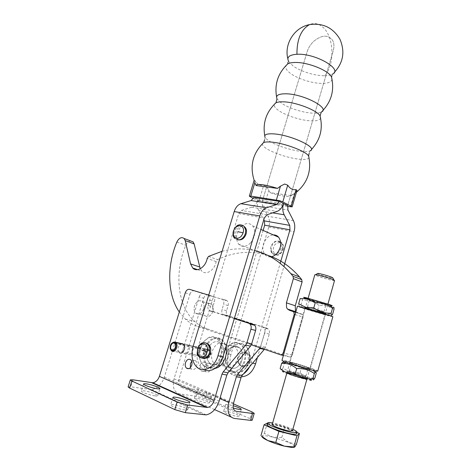<?xml version="1.0" encoding="UTF-8"?>
<svg xmlns="http://www.w3.org/2000/svg" width="471" height="471" viewBox="0 0 471 471"><rect width="100%" height="100%" fill="white"/><g stroke="black" fill="none" stroke-linecap="round" stroke-linejoin="round"><path stroke-width="0.35" stroke-dasharray="2.35 1.77" d="M233.269 408.08C228.47 406.561 225.921 405.396 225.615 404.595L227.746 404.465L233.092 405.69M225.75 411.254L223.601 411.43C222.971 412.355 232.727 415.899 237.243 416.37L239.297 416.181C239.857 415.228 230.284 411.754 225.75 411.254M209.236 396.411C204.797 395.823 195.777 392.631 196.348 391.866L198.621 391.795C203.078 392.414 211.926 395.54 211.42 396.329L209.236 396.411M196.666 398.295L194.376 398.413C193.787 399.243 202.807 402.475 207.264 403.017L209.465 402.882C209.989 402.028 201.141 398.866 196.666 398.295M210.861 368.858C211.426 366.591 211.079 364.831 209.819 363.583C207.664 362.358 205.945 363.294 204.655 366.397C204.078 368.675 204.438 370.442 205.721 371.701C207.864 372.897 209.577 371.949 210.861 368.858M199.969 365.496C201.264 362.376 202.989 361.428 205.144 362.658C206.41 363.918 206.751 365.684 206.18 367.963C204.885 371.083 203.166 372.037 201.023 370.836C199.739 369.57 199.386 367.792 199.969 365.496M241.959 360.121C243.254 354.893 242.435 350.748 239.509 347.686C233.969 344.319 229.548 346.538 226.251 354.345C224.908 359.661 225.768 363.865 228.824 366.956C234.305 370.171 238.679 367.892 241.959 360.121M221.629 353.338C224.955 345.478 229.389 343.235 234.935 346.627C237.861 349.7 238.667 353.868 237.355 359.143C234.052 366.968 229.66 369.264 224.178 366.032C221.123 362.923 220.275 358.69 221.629 353.338M185.015 410C179.869 409.458 169.937 405.849 170.643 404.795C170.79 404.43 171.727 404.359 173.446 404.565C178.609 405.154 188.318 408.675 187.699 409.758C187.57 410.111 186.669 410.194 185.015 410M154.9 395.852C149.855 395.234 140.694 391.96 141.347 391.03C141.506 390.677 142.489 390.63 144.303 390.877C149.36 391.531 158.327 394.727 157.75 395.687C157.608 396.029 156.655 396.087 154.9 395.852M191.709 361.31C193.045 360.009 194.346 359.826 195.6 360.768C196.86 362.046 197.196 363.836 196.607 366.15C195.294 369.311 193.563 370.283 191.42 369.07L190.419 367.568M225.58 344.448C228.5 347.557 229.289 351.784 227.946 357.13C224.59 365.078 220.169 367.415 214.682 364.148C211.632 361.004 210.802 356.718 212.191 351.289C215.565 343.306 220.034 341.028 225.58 344.448L220.799 343.335C223.684 346.421 224.479 350.63 223.177 355.964C219.816 364.071 215.365 366.479 209.825 363.188C206.81 360.062 205.974 355.793 207.322 350.377L209.277 346.144L207.364 350.241C205.957 355.705 206.781 360.021 209.825 363.188C215.312 366.467 219.751 364.107 223.136 356.105C224.496 350.718 223.713 346.462 220.799 343.335C216.901 340.398 213.098 341.281 209.383 345.985C213.098 341.281 216.901 340.398 220.799 343.335L239.509 347.686C233.916 344.307 229.483 346.574 226.21 354.475C224.926 359.744 225.797 363.9 228.824 366.956C234.281 370.165 238.656 367.91 241.941 360.174L242 359.991C243.236 354.804 242.406 350.707 239.509 347.686L234.935 346.627M174.688 343.506L209.524 351.066C212.085 353.038 208.906 359.185 206.486 356.941L206.481 356.936C204.208 355.228 206.469 349.623 208.977 350.742L209.171 350.088C206.163 348.752 203.454 355.47 206.174 357.524L207.894 358.013C210.143 357.183 211.126 355.275 210.849 352.302L210.643 352.002C210.955 355.311 209.86 357.43 207.364 358.354L205.45 357.807C202.43 355.523 205.438 348.057 208.783 349.541L209.171 350.088M172.639 342.617C170.773 344.266 170.072 346.409 170.531 349.058L170.92 350.035M182.736 343.842L188.318 345.349C191.715 348.034 187.352 356.5 184.143 353.45L184.126 353.433C181.117 351.095 184.238 343.394 187.582 344.902L201.706 347.992C198.362 346.503 195.318 354.045 198.338 356.347L198.35 356.364C201.57 359.367 205.851 351.083 202.448 348.434L209.495 349.959M208.783 349.541L197.802 347.421C201.205 350.083 196.896 358.425 193.681 355.405L193.663 355.393C190.649 353.073 193.722 345.484 197.066 346.98L183.449 344.266M182.118 343.706C178.856 343.241 176.531 350.318 179.257 352.432L171.574 350.871M203.678 308.835C201.582 313.692 198.927 315.152 195.724 313.209C194.099 311.449 193.699 309.029 194.517 305.944C196.619 301.081 199.28 299.638 202.506 301.628C204.096 303.377 204.485 305.779 203.678 308.835C201.582 313.692 198.933 315.152 195.724 313.209C194.099 311.449 193.699 309.029 194.517 305.95C196.619 301.081 199.28 299.638 202.506 301.628C204.09 303.377 204.479 305.773 203.678 308.829M212.921 311.413C210.855 316.206 208.223 317.637 205.015 315.711C203.384 313.969 202.972 311.572 203.772 308.534C205.845 303.736 208.494 302.323 211.72 304.295C213.31 306.026 213.71 308.399 212.921 311.413C213.71 308.399 213.31 306.026 211.72 304.295C208.488 302.323 205.839 303.736 203.772 308.534C202.972 311.578 203.384 313.969 205.015 315.711C208.223 317.637 210.861 316.206 212.921 311.413M209.813 350.465L209.507 351.054M174.782 343.318L208.977 350.742M185.268 292.809L189.966 294.192L164.338 377.189C161.718 384.401 157.455 388.534 151.538 389.594L130.714 386.809L128.106 386.921M208.73 295.14L208.994 295.376C210.042 296.553 210.296 298.155 209.76 300.18L208.147 305.473C207.599 307.539 207.87 309.182 208.959 310.395L234.287 318.684M189.966 294.192C190.949 291.637 192.386 290.489 194.27 290.76L213.675 296.783C214.717 297.96 214.976 299.55 214.446 301.564L212.851 306.821C212.309 308.876 212.586 310.501 213.675 311.708L234.334 318.514M233.351 403.859L206.904 392.461L198.12 389.9L181.694 387.356C178.786 386.467 177.826 383.877 178.809 379.579L203.678 298.243L199.174 296.913L174.052 378.796C172.139 387.186 174.023 392.213 179.704 393.891L196.201 396.276L204.997 398.837L249.995 418.684L252.238 420.197M203.678 298.243C204.638 295.735 206.057 294.616 207.941 294.893L227.305 300.898C228.353 302.058 228.623 303.624 228.111 305.591L226.563 310.742C226.045 312.756 226.327 314.357 227.422 315.541L267.063 328.311L268.27 329.052C269.436 330.348 269.753 332.031 269.241 334.11L265.42 347.268L264.408 349.282M199.174 296.913C200.14 294.387 201.564 293.262 203.443 293.533L222.824 299.55C223.872 300.71 224.137 302.288 223.619 304.266L222.059 309.453C221.529 311.478 221.812 313.091 222.907 314.281L262.594 327.074L263.807 327.822C264.967 329.123 265.291 330.819 264.767 332.915L260.151 347.828M212.986 339.191C206.698 343.171 203.843 349.506 204.42 358.213C206.322 366.391 210.643 369.447 217.384 367.38C223.902 363.382 226.816 356.912 226.127 347.969C223.996 339.809 219.616 336.889 212.986 339.191M214.906 368.505C212.233 368.976 209.86 368.316 207.788 366.526C200.316 360.539 203.519 342.547 212.598 338.667C216.236 337.012 219.515 337.472 222.424 340.044C224.114 341.675 225.291 343.871 225.95 346.632M212.863 366.956C222.029 363.3 225.438 345.119 218.226 339.043C215.318 336.459 212.038 336 208.388 337.672L203.837 341.398L200.516 347.421C198.232 355.081 199.227 361.175 203.501 365.702C206.257 368.028 209.377 368.452 212.863 366.956M208.129 338.043L203.719 341.658L200.499 347.498C196.201 358.572 203.684 370.913 212.456 366.42C219.003 362.387 221.935 355.87 221.27 346.862C219.156 338.655 214.776 335.711 208.129 338.043M241.57 366.644C236.13 372.838 230.937 373.421 225.998 368.387C222.129 362.034 222.353 355.246 226.675 348.016C231.891 341.869 237.037 341.181 242.094 345.95C246.186 352.255 246.009 359.149 241.57 366.644M226.739 347.792C221.747 354.475 222.041 365.908 227.464 370.318C232.45 373.886 237.337 372.785 242.123 367.015C247.134 360.38 246.857 349.082 241.711 344.642C236.572 340.804 231.585 341.852 226.739 347.792M230.672 348.687C235.494 342.788 240.475 341.752 245.609 345.573C250.755 349.988 251.055 361.222 246.068 367.816C241.299 373.544 236.424 374.633 231.444 371.083C226.021 366.697 225.697 355.328 230.672 348.687M246.121 367.568C240.71 373.715 235.529 374.286 230.584 369.282C226.704 362.97 226.916 356.223 231.208 349.046C236.401 342.947 241.535 342.27 246.592 347.009C250.69 353.279 250.531 360.132 246.121 367.568M296.989 190.366L294.393 193.469L291.467 195.659L270.236 192.692L266.574 186.54L263.678 185.362C260.333 185.839 257.525 184.397 255.247 181.035L254.175 180.152L254.823 182.813M270.236 192.692C275.582 194.417 280.433 195.6 284.784 196.248L289.377 196.56L291.467 195.659M287.481 206.463L264.996 202.995L258.938 201.146L253.333 198.438M263.118 230.425L226.41 353.721L230.902 354.704L268.788 227.028C269.883 223.024 269.647 219.457 268.093 216.336L262.5 206.01L262.206 201.647L287.687 205.544L333.197 50.844C334.369 46.641 334.145 43.091 332.526 40.2C327.993 34.595 321.823 34.883 314.004 41.071C310.689 44.15 308.387 47.748 307.104 51.857L262.206 201.641L287.687 205.539L333.191 50.839C334.363 46.635 334.145 43.085 332.52 40.2C327.987 34.589 321.817 34.878 313.998 41.071C310.683 44.144 308.387 47.742 307.098 51.851L262.206 201.641L253.698 197.514M250.572 242.924C255.264 236.836 255.977 231.149 252.715 225.874C249.124 222.424 245.097 222.83 240.622 227.099C235.942 233.239 235.294 238.944 238.673 244.208C242.171 247.499 246.139 247.075 250.572 242.924M270.637 256.878C268.405 257.048 266.539 256.33 265.038 254.711C261.623 249.595 262.182 244.108 266.721 238.249C268.735 236.159 270.937 235.041 273.333 234.894M238.114 357.436C237.331 360.698 237.884 363.276 239.78 365.172C243.266 367.203 246.015 365.773 248.034 360.88C248.8 357.654 248.264 355.099 246.421 353.215C242.942 351.13 240.181 352.508 238.138 357.354L238.114 357.436M204.673 358.455L201.859 357.412C199.981 355.428 199.474 352.708 200.34 349.252C202.012 344.831 204.473 343.065 207.729 343.948M270.819 246.621C270.171 249.147 270.513 251.22 271.832 252.833C275.494 255.317 278.526 253.898 280.934 248.564C281.564 246.068 281.24 244.025 279.957 242.418C276.312 239.886 273.274 241.264 270.843 246.545L270.819 246.621M239.127 239.904L236.778 238.597C235.471 236.925 235.164 234.752 235.877 232.085C237.985 227.034 240.858 225.273 244.484 226.798M204.22 369.676L201.941 368.139C197.09 363.106 195.795 356.241 198.055 347.533L238.756 213.587L241.411 210.443L251.591 207.234C254.458 206.192 256.554 203.749 257.884 199.91C256.872 203.914 257.148 207.47 258.726 210.566L263.784 219.78M257.884 199.91L283.407 203.778M257.39 357.554L283.913 266.468M230.902 354.704C228.824 362.994 230.219 369.558 235.1 374.386L241.317 376.818M226.41 353.721C224.302 362.069 225.691 368.675 230.566 373.532C234.517 376.653 238.832 376.765 243.519 373.88M249.565 366.762L251.125 362.794L280.198 263.295M334.016 309.223L326.85 305.791L319.026 305.232C314.057 301.634 308.511 299.915 302.382 300.068C302.188 297.701 301.422 297.242 300.092 298.696M330.477 305.52L307.904 299.056M323.406 314.257L302.906 308.111C299.173 306.815 300.368 307.004 306.497 308.658C318.726 311.996 336.359 317.648 327.068 315.234L323.406 314.257M298.638 303.777C298.885 305.926 299.55 306.462 300.622 305.373L300.975 305.02C306.038 308.635 311.596 310.342 317.648 310.142L324.672 313.592L332.626 314.234M332.85 316.73C333.215 317.319 306.486 309.594 299.291 307.045L297.413 306.285M317.748 371.113C318.514 370.271 291.696 361.775 284.078 360.415L281.999 360.256M285.503 361.204L286.651 362.028C290.996 363.989 308.411 369.27 312.974 370.012L314.292 370.135C316.753 369.812 287.528 360.757 285.503 361.204M282.612 371.354C278.879 371.607 310.071 381.416 311.431 380.397M280.157 368.534L281.181 369.788M316.318 372.926C311.82 369.211 306.862 367.48 301.452 367.733C296.383 364.23 290.719 362.658 284.455 363.017L283.006 368.092C288.181 371.607 293.857 373.167 300.039 372.773C304.348 376.459 309.3 378.225 314.887 378.06M300.039 372.773L301.452 367.733M284.455 363.017L283.489 361.693M281.558 369.635L283.006 368.092M308.487 378.719C302.694 376.364 289.388 372.373 284.543 371.542M306.986 378.884C306.915 377.983 288.264 372.249 287.051 372.749L287.716 373.35L289.571 372.773L289.006 372.278C290.118 371.849 307.11 377.171 305.514 377.454L304.849 377.43C302.3 377.13 291.961 373.98 289.571 372.773M299.197 376.223L307.693 378.136C309.641 377.76 288.293 371.077 286.851 371.601L291.378 373.727M289.371 370.995C290.383 370.595 306.409 375.546 305.932 376.117L305.196 376.135C302.635 375.817 292.356 372.685 289.948 371.489L289.371 370.995M307.822 369.217L307.151 368.752C304.602 367.592 294.64 364.572 292.02 364.16L291.243 364.13C290.684 364.566 307.104 369.605 307.822 369.217M289.936 362.582L290.772 362.67C293.945 363.182 305.879 366.803 308.97 368.187L309.788 368.74C308.823 369.211 287.551 362.605 289.936 362.582M290.625 362.593L289.465 362.517C288.788 362.929 304.996 368.069 309.188 368.758L310.23 368.811C310.73 368.346 294.993 363.359 290.625 362.593M324.454 314.145L304.808 308.464L324.454 314.145M300.975 305.02L302.382 300.068M317.648 310.142L319.026 305.232M320.845 313.409C312.561 311.143 300.474 307.275 306.904 308.941L323.442 313.821C326.115 314.746 325.249 314.604 320.845 313.409M310.471 308.899L308.57 308.399C303.2 307.015 313.244 310.242 320.15 312.126C323.807 313.115 324.519 313.221 322.294 312.444L310.471 308.899M309.176 308.47L324.107 312.944C326.927 313.927 326.026 313.792 321.393 312.538C312.691 310.171 300.021 306.097 306.804 307.84L309.176 308.47M320.498 310.884L323.954 311.702L322.629 311.178L307.481 306.851L320.498 310.884M312.756 300.834L325.85 304.943L310.748 300.698L309.388 300.109L312.756 300.834M323.606 303.565L325.932 304.148C332.703 305.779 320.586 301.717 312.032 299.503C307.681 298.396 306.886 298.349 309.635 299.368L323.606 303.565M251.337 344.807L197.714 326.462C193.151 324.878 189.059 322.429 185.433 319.114L179.31 312.032M222.094 251.29C232.957 248.323 243.784 248.093 254.593 250.596M190.643 240.94C188.594 241.246 186.981 242.7 185.804 245.291C174.199 272.621 177.237 305.944 194.782 321.51C198.421 324.796 202.518 327.227 207.069 328.799L289.671 356.965L291.231 356.7L292.291 355.146L303.088 317.089L302.629 314.599L298.29 313.097L295.959 311.366M267.51 255.247C250.643 250.289 233.981 251.755 217.514 259.639L216.148 261.605C214.817 270.095 206.015 275.765 201.759 271.037L200.228 268.782M296.606 433.85C297.554 431.966 278.62 425.025 270.589 424.253C268.541 424.024 267.422 424.141 267.222 424.601M292.868 429.299C286.333 426.408 279.597 424.294 272.668 422.952M296.447 444.206L288.605 442.381L281.746 437.63L272.656 437.017L264.343 433.414L262.235 436.04L265.832 435.775L272.656 437.017L288.605 442.381C291.702 443.782 293.686 444.971 294.563 445.943L294.764 447.003L294.293 447.267M292.444 430.812C293.121 429.552 280.033 424.76 274.516 424.23L272.238 424.459M334.534 280.498C334.64 281.252 321.593 277.796 316.671 275.782L314.805 274.781M317.413 273.657L318.72 274.269C322.288 275.741 331.602 278.279 332.932 278.137M261.982 436.617L262.235 436.04L261.546 436.228M296.995 432.455L284.702 427.138L267.722 422.934M284.702 427.138L281.746 437.63M267.363 422.846L264.343 433.414M164.338 377.189L219.15 401.062M204.273 414.898L149.631 389.546M189.583 289.347L194.27 290.76M208.771 294.999L212.645 296.171M209.76 300.18L214.446 301.564M208.147 305.473L212.851 306.821M209.948 310.995L214.664 312.308M132.916 379.814L130.714 386.809M234.234 418.436L230.943 416.953M214.617 409.605L179.704 393.891M174.052 378.796L219.886 398.578M181.694 387.356L234.717 410.653M233.545 403.105L178.809 379.579M207.941 294.893L203.443 293.533M226.28 300.292L221.8 298.938M228.111 305.591L223.619 304.266M226.563 310.742L222.059 309.453M228.411 316.135L223.896 314.875M267.063 328.311L262.594 327.074M269.241 334.11L264.767 332.915M265.42 347.268L260.905 346.173M198.12 389.9L196.201 396.276M206.904 392.461L204.997 398.837M251.961 411.878L249.995 418.684M309 157.626C308.346 159.198 305.273 159.74 299.791 159.263C290.242 158.427 275.388 153.84 267.74 149.348C263.884 147.099 262.088 145.245 262.347 143.779M320.58 118.009C320.015 120.134 316.853 121.094 311.095 120.882C301.487 120.517 286.757 115.925 279.327 110.968C275.394 108.354 273.728 106.128 274.328 104.297M332.026 79.234C331.555 81.948 328.287 83.343 322.223 83.408C312.503 83.497 297.819 78.881 290.548 73.441C286.533 70.438 285.008 67.824 285.962 65.587M249.389 361.216C247.805 365.514 245.356 367.309 242.023 366.603C240.204 365.867 239.056 364.283 238.585 361.852L238.844 357.554C239.845 354.451 241.582 352.602 244.049 352.014C248.494 352.202 250.272 355.269 249.389 361.216M282.217 249.029C280.687 253.174 278.231 255.129 274.846 254.888C272.697 254.328 271.461 252.709 271.143 250.042L271.467 246.963C272.786 243.207 275.017 241.234 278.155 241.04C281.717 241.729 283.071 244.39 282.217 249.029M264.584 140.034L265.155 137.467C265.95 138.704 267.593 140.064 270.095 141.547C277.702 146.134 292.526 150.726 302.088 151.462C305.75 151.762 308.393 151.568 310.018 150.879L311.349 149.613M276.836 99.405L277.06 98.945L281.64 103.29C289.035 108.348 303.736 112.934 313.356 113.205C316.83 113.323 319.42 112.963 321.134 112.133L322.747 110.603M288.588 61.371L292.744 65.681C300.033 71.262 314.805 75.913 324.619 75.731C335.146 64.698 334.139 36.238 322.558 26.918C318.408 23.438 314.045 22.673 309.476 24.627M268.888 189.984L264.996 202.995M254.758 182.648L250.413 197.025M290.448 206.916L294.393 193.469M250.125 361.281C252.591 353.274 243.007 350.083 240.993 358.107C240.186 361.963 241.111 364.572 243.76 365.932C246.639 366.544 248.759 364.99 250.125 361.281M206.81 343.277C203.325 342.252 200.675 344.124 198.856 348.893C197.808 353.615 198.815 356.8 201.882 358.449L203.79 358.655M282.83 249.453C285.196 241.788 275.429 240.027 273.521 247.658C272.774 251.302 273.751 253.586 276.459 254.517C279.391 254.723 281.511 253.033 282.83 249.453M243.878 226.127C239.98 224.202 236.842 226.021 234.476 231.579C233.498 236.03 234.587 238.797 237.743 239.874L238.249 239.939M258.938 201.146L263.678 185.362M324.619 75.731C327.728 75.696 330.183 75.254 331.973 74.418L332.126 74.336M198.055 347.533L193.081 346.444M272.644 212.868L258.726 210.566M262.5 206.01L287.946 210.048M268.788 227.028L294.045 231.685M251.125 362.794L252.662 363.117M293.427 220.663L268.093 216.336M251.591 207.234L277.107 211.379M238.756 213.587L264.308 218.026M266.969 214.764L241.411 210.443M295.046 314.563L303.088 317.089M280.539 354.804L280.834 354.875M283.365 355.47L289.671 356.965M208.559 256.401L217.514 259.639M289.412 310.277L298.29 313.097M292.291 355.146L284.031 353.15M301.852 314.11L295.735 312.161M216.148 261.605L207.175 258.396M197.714 326.462L207.069 328.799M176.855 242.023L185.804 245.291M225.615 404.595L223.601 411.43M196.348 391.866L194.376 398.413M209.819 363.583L205.144 362.658M172.904 397.4L170.643 404.795M143.555 383.965L141.347 391.03M188.906 368.605L191.42 369.064M224.178 366.032L214.682 364.148M173.193 350.059L206.486 356.941M174.706 343.518L209.524 351.066M210.849 352.302L210.643 352.002M207.894 358.013L207.364 358.354M170.266 348.705L170.531 349.058M198.35 356.364L205.468 357.825M202.448 348.434L209.518 349.982M184.143 353.45L193.681 355.405M188.318 345.349L197.802 347.421M195.724 313.209L205.015 315.711L195.724 313.209M202.506 301.628L211.72 304.295L202.506 301.628M151.538 389.594L206.186 414.88M195.6 360.768L190.726 359.803M213.675 296.783L208.994 295.376M213.675 311.708L208.959 310.395M157.75 395.687L159.928 388.634M187.699 409.758L189.937 402.364M205.721 371.701L201.023 370.836M227.305 300.898L222.824 299.55M227.422 315.541L222.907 314.281M268.27 329.052L263.807 327.822M211.42 396.329L209.465 402.882M241.293 409.334L239.297 416.181M246.421 353.215L244.049 352.014L248.27 353.009C250.908 356.429 250.966 355.67 250.401 361.416C248.859 365.213 246.451 368.881 241.017 366.055L238.585 361.852L239.78 365.172M279.957 242.418C279.009 241.305 278.408 240.846 278.155 241.04L281.758 242.547C283.33 244.078 283.789 246.38 283.148 249.447C281.475 253.463 278.396 257.608 272.892 253.91L271.143 250.042L271.832 252.833M218.226 339.043L222.424 340.044M245.609 345.573L241.711 344.642M265.155 137.467L264.767 135.789M287.969 62.29L288.623 61.436L287.863 58.816M277.06 98.945L276.583 96.914M252.715 225.874L260.899 229.454M234.782 238.473L238.108 239.927L236.778 238.597M199.804 357.66L203.719 358.667L201.859 357.412M238.673 244.208L265.038 254.711M332.049 75.766L331.973 74.418L334.175 72.534M321.092 112.646L321.134 112.133M309.141 153.363L310.018 150.879M296.436 192.25L289.377 196.56M231.444 371.083L227.464 370.318M203.501 365.702L207.788 366.526M230.566 373.532L235.1 374.386M201.941 368.139L196.913 367.192M302.906 308.111L300.622 305.373M286.651 362.028L286.121 362.193M312.974 370.012L313.345 370.459M304.849 377.43L306.126 378.961M305.932 376.117L307.875 369.176M289.948 371.489L287.563 372.231M305.196 376.135L306.845 378.101M307.151 368.752L308.97 368.187M292.02 364.16L290.772 362.67M289.282 371.048L291.243 364.13M312.879 378.796L314.805 378.207M283.059 370.671L281.941 369.335M304.808 308.464L289.465 362.517M325.39 314.54L310.23 368.811M308.57 308.399L306.904 308.941M322.629 311.178L324.107 312.944M323.954 311.702L325.85 304.943M308.947 307.145L306.804 307.84M324.313 304.678L325.932 304.148M310.748 300.698L309.635 299.368M322.294 312.444L323.442 313.821M307.481 306.851L309.388 300.109M327.068 315.234L329.941 314.31M295.853 311.737L296.389 311.908M295.67 312.385L302.629 314.599M197.62 269.647L201.759 271.037M185.433 319.114L194.782 321.51M307.074 378.572L327.94 304.054M286.974 372.649L308.134 298.249M294.563 445.943L295.706 445.619"/><path stroke-width="0.71" d="M233.092 405.69C238.143 407.238 240.881 408.451 241.293 409.334L239.256 409.476L233.269 408.08M175.683 397.236C173.976 397.006 173.045 397.059 172.904 397.4C172.227 398.372 182.153 401.934 187.27 402.54C188.924 402.752 189.807 402.693 189.937 402.364C190.531 401.363 180.823 397.883 175.683 397.236M146.487 383.877C144.685 383.612 143.702 383.641 143.555 383.965C142.925 384.825 152.086 388.063 157.102 388.734C158.851 388.981 159.793 388.952 159.928 388.634C160.481 387.745 151.521 384.583 146.487 383.877M185.497 362.723C184.897 365.06 185.233 366.874 186.516 368.163C188.659 369.388 190.39 368.404 191.721 365.219C192.309 362.894 191.98 361.086 190.726 359.803C188.571 358.561 186.828 359.532 185.497 362.723M190.419 367.568L190.39 363.659L191.709 361.31M174.37 342.499L174.158 343.182C171.65 342.034 169.254 347.928 171.509 349.7L171.515 349.712C173.911 352.037 177.249 345.561 174.706 343.518L175.006 342.882C178.103 345.308 174.07 353.156 171.191 350.324L170.266 348.705C169.907 345.32 170.991 343.206 173.522 342.376L174.37 342.499L175.082 342.17L174.146 342.034L172.639 342.617M170.92 350.035L171.574 350.871C174.77 353.962 179.21 345.337 175.824 342.617L183.449 344.266L182.118 343.706M179.274 352.449C182.471 355.517 186.869 346.992 183.478 344.289L183.449 344.266M175.082 342.17L182.736 343.842M175.795 342.594L175.006 342.882M174.158 343.182L174.782 343.318M187.623 405.031L185.315 412.661L206.186 414.88C212.121 413.514 216.442 408.91 219.15 401.062L226.863 375.028L228.029 372.814L250.484 346.167L251.667 343.924L255.612 330.465C256.147 328.346 255.835 326.627 254.676 325.308L250.001 324.024C251.167 325.349 251.473 327.074 250.931 329.217L246.939 342.77L245.75 345.037L223.177 371.896L222 374.133L214.205 400.356C212.804 404.395 210.584 406.761 207.546 407.474L187.623 405.031L177.137 401.987L131.851 380.992L130.326 379.873L132.916 379.814L152.81 382.758C155.836 382.205 158.026 380.073 159.375 376.364L185.268 292.809C186.257 290.23 187.699 289.076 189.583 289.347L208.73 295.14M234.287 318.684L248.788 323.265L250.001 324.024M234.334 318.514L253.463 324.554L254.676 325.308M185.315 412.661L174.812 409.611L129.613 388.086L128.106 386.921L130.326 379.873M264.408 349.282L242.159 375.481L241.017 377.648L233.545 403.105C232.503 407.756 233.428 410.5 236.307 411.348L252.58 413.461L250.584 420.362L234.234 418.436C228.606 416.853 226.798 411.519 228.818 402.434L236.365 376.788L237.519 374.604L260.151 347.828M250.584 420.362L252.238 420.197L254.222 413.332L251.961 411.878L233.351 403.859M252.58 413.461L254.222 413.332M225.95 346.632C227.952 354.522 223.566 365.072 217.131 367.786L214.906 368.505M277.513 188.406C271.849 186.575 266.798 185.35 262.347 184.738C258.114 184.22 256.053 184.491 256.159 185.562L277.513 188.406L280.481 186.145L284.678 184.026L287.728 185.174C289.959 188.659 292.732 190.143 296.047 189.625L296.989 190.366L292.161 206.851L287.481 206.463M253.333 198.438L249.324 196.183L250.802 196.113L254.823 182.813L256.159 185.562M249.324 196.183L254.134 180.287M250.802 196.113L279.739 200.693L282.8 201.859L292.161 206.851M273.333 234.894C275.453 234.841 277.225 235.612 278.649 237.225C281.946 242.353 281.322 247.817 276.777 253.616C274.899 255.547 272.85 256.63 270.637 256.878M207.729 343.948L208.865 344.713C210.696 346.685 211.191 349.382 210.343 352.803L210.313 352.891C209.136 356.27 207.258 358.125 204.673 358.455M244.484 226.798L245.25 227.505C246.521 229.165 246.81 231.314 246.121 233.952L246.092 234.034C244.59 238.014 242.271 239.969 239.127 239.904M283.913 266.468L294.045 231.685C295.158 227.546 294.952 223.872 293.427 220.663L287.946 210.048L287.693 205.544L279.262 201.329L253.698 197.514L251.12 200.575L240.905 203.696C237.831 204.785 235.6 207.405 234.211 211.556L193.081 346.444C190.79 355.216 192.068 362.128 196.913 367.192C203.348 373.438 214.729 367.445 217.961 355.746L259.804 215.959C261.211 211.662 263.448 208.936 266.509 207.793L276.683 204.502L279.262 201.335L253.698 197.514M263.784 219.78L264.39 220.887L264.678 225.191L263.118 230.425M280.198 263.295L289.977 229.819L289.724 225.385L284.172 214.776C282.629 211.585 282.37 207.917 283.407 203.778C282.064 207.746 279.962 210.284 277.107 211.379L266.969 214.764L264.308 218.026L222.918 356.8C220.069 366.968 210.808 373.22 204.22 369.676M241.317 376.818C247.934 376.441 252.691 372.084 255.588 363.742L257.39 357.554M243.519 373.88C245.98 372.202 247.993 369.829 249.565 366.762M300.092 298.696L303.948 298.602L308.016 299.22L315.258 302.712C321.622 302.541 327.386 304.331 332.55 308.081L332.579 308.04C333.598 306.533 334.08 306.933 334.016 309.223L332.626 314.234C331.596 315.853 331.089 315.517 331.119 313.221C324.837 313.445 319.061 311.667 313.798 307.887L305.732 307.286L298.638 303.777L300.092 298.696M307.904 299.056C302.741 297.301 302.223 296.889 306.356 297.813L329.777 304.684C332.838 305.791 333.074 306.068 330.477 305.52M313.798 307.887L315.258 302.712M297.413 306.285L297.413 306.28C296.559 305.549 324.654 313.662 331.307 316.076L332.85 316.73L317.748 371.113L316.029 371.03C308.935 369.888 280.728 360.951 281.999 360.268L297.413 306.28M283.489 361.693L281.646 363.324L282.559 363.312C287.587 363.2 292.291 364.972 296.665 368.616C303.183 368.228 309.076 369.859 314.345 373.503L315.758 371.719L316.318 372.926L314.887 378.06L313.48 379.909L312.879 378.784L314.345 373.503M312.879 378.784C306.456 379.22 300.551 377.601 295.164 373.933C289.494 374.127 284.49 372.325 280.157 368.534L281.646 363.324M295.164 373.933L296.665 368.616M281.181 369.788L281.558 369.635M311.431 380.397L308.487 378.719M284.543 371.542L282.612 371.354M287.716 373.35C290.572 374.81 303.065 378.619 306.126 378.961L306.986 378.884M291.378 373.727L299.197 376.223M331.119 313.221L332.55 308.081M179.31 312.032C167.234 294.616 166.752 266.033 176.855 242.023C179.057 237.879 181.488 236.707 184.143 238.503L185.209 240.593L190.584 263.919L192.704 267.993C196.937 272.762 205.798 266.998 207.175 258.396L208.559 256.401L222.094 251.29M254.593 250.596C268.134 253.822 280.216 261.499 290.837 273.639L293.05 276.342L293.38 278.632L286.409 302.841L286.556 307.534L287.51 309.076L289.412 310.277L293.774 311.778L294.222 314.304L283.183 352.944L282.111 354.533L280.539 354.804L251.337 344.807M295.959 311.366L295.441 310.389L295.27 305.761L302.094 281.905L301.752 279.65L299.538 276.972C290.089 266.221 279.415 258.979 267.51 255.247M200.228 268.782L194.134 243.919L193.063 241.847L190.643 240.94M267.222 424.601L267.21 424.63C265.956 426.402 285.579 433.626 293.521 434.268C295.452 434.456 296.477 434.315 296.606 433.85L297.03 432.313M272.668 422.952L271.025 422.711C268.935 422.469 267.811 422.593 267.658 423.07C266.415 424.807 286.038 432.013 293.963 432.672C295.894 432.867 296.918 432.737 297.042 432.278C297.089 431.636 295.7 430.641 292.868 429.299M294.293 447.267L291.414 447.397L284.443 446.172L294.764 447.003L296.447 444.206L299.426 433.503L296.995 432.455M272.238 424.459L272.232 424.477C271.408 425.684 284.831 430.612 290.295 431.083L292.444 430.812L307.074 378.572M308.134 298.249L314.811 274.77L315.594 274.711C318.196 274.917 328.805 277.884 332.791 279.533L334.534 280.498L327.94 304.054M332.932 278.137L331.755 277.266C328.534 275.924 319.997 273.539 317.872 273.386L317.413 273.657M261.546 436.228L267.852 440.568L275.782 442.44L284.443 446.172C278.402 444.689 272.874 442.817 267.852 440.568C264.213 438.872 262.253 437.553 261.982 436.617M267.722 422.934L264.054 424.795L278.914 431.354L275.782 442.44M264.054 424.795L260.946 435.663M278.914 431.354L296.965 435.769L293.898 446.773M296.965 435.769L299.426 433.503M151.75 382.729L206.486 407.48M214.205 400.356L159.375 376.364M207.97 294.752L208.771 294.999M248.788 323.265L253.463 324.554M250.931 329.217L255.612 330.465M246.939 342.77L251.667 343.924M245.75 345.037L250.484 346.167M223.177 371.896L228.029 372.814M222 374.133L226.863 375.028M131.851 380.992L129.613 388.086M177.137 401.987L174.812 409.611M230.943 416.953L214.617 409.605M219.886 398.578L228.818 402.434M234.717 410.653L236.307 411.348M264.26 349.464L259.739 348.387M242.159 375.481L237.519 374.604M241.017 377.648L236.365 376.788M262.347 143.779L263.648 142.554C265.079 141.971 267.44 141.795 270.719 142.03C283.418 142.754 306.126 151.191 308.605 156.001L309 157.626M274.328 104.297L275.941 102.808C277.454 102.095 279.756 101.765 282.853 101.83C295.405 101.848 317.372 110.291 320.08 116.013L320.58 118.009M285.962 65.587L287.81 63.868C289.388 63.037 291.655 62.578 294.616 62.49C307.145 61.854 328.611 70.356 331.46 76.938L332.026 79.234M207.116 352.055C205.639 356.023 203.443 357.695 200.522 357.077C197.861 355.658 196.99 352.891 197.902 348.781C200.146 340.215 209.825 343.494 207.116 352.055L201.953 350.294M243.107 232.78C241.682 236.601 239.474 238.432 236.495 238.273C233.757 237.343 232.815 234.941 233.663 231.073C235.777 222.96 245.691 224.62 243.107 232.78L237.867 231.72M310.018 150.879C318.973 148.082 290.407 134.6 273.186 133.858C266.374 133.558 263.695 134.759 265.155 137.467M321.134 112.133C331.172 108.383 302.953 93.576 285.273 93.794C278.184 93.888 275.447 95.607 277.06 98.945M287.863 58.816C283.96 44.18 294.234 27.465 309.476 24.627C301.01 29.567 296.836 39.446 296.948 54.271C289.294 54.813 286.509 57.179 288.588 61.371M255.247 181.035L254.758 182.648M280.481 186.145L276.4 199.898M203.79 358.655C206.433 358.131 208.329 356.129 209.489 352.661L209.772 347.692C209.318 345.526 208.329 344.054 206.81 343.277M238.249 239.939C241.511 239.786 243.884 237.661 245.367 233.557L245.727 229.966L243.878 226.127M296.047 189.625L291.219 206.08M282.8 201.859L287.728 185.174M332.126 74.336C343.883 69.743 315.529 53.07 296.948 54.271M284.172 214.776L272.644 212.868M252.662 363.117L255.588 363.742M289.977 229.819L264.678 225.191M264.39 220.887L289.724 225.385M222.918 356.8L217.961 355.746M276.683 204.502L251.12 200.575M259.804 215.959L234.211 211.556M240.905 203.696L266.509 207.793M294.222 314.304L295.046 314.563M280.834 354.875L283.365 355.47M293.38 278.632L302.094 281.905M284.031 353.15L283.183 352.944M295.27 305.761L286.409 302.841M295.735 312.161L293.092 311.319M301.752 279.65L293.05 276.342M190.584 263.919L199.627 266.998M185.209 240.593L194.134 243.919M186.516 368.163L188.906 368.605M171.515 349.712L173.193 350.059M173.522 342.376L174.146 342.034M175.824 342.617L183.478 344.289M152.81 382.758L207.546 407.474M309.141 153.363L308.605 156.001C311.761 170.579 307.704 182.66 296.436 192.25M320.651 114.064L320.08 116.013C323.153 128.854 320.239 140.058 311.349 149.613M332.049 75.766L331.46 76.938C334.534 89.802 331.631 101.024 322.747 110.603M199.804 357.66C197.667 354.946 196.819 353.215 197.261 352.473L197.673 348.658C199.463 344.737 201.535 340.663 207.481 343.736L209.772 347.692L208.865 344.713M234.782 238.473C233.133 236.978 232.674 234.517 233.398 231.09C235.294 226.969 238.061 222.341 244.066 226.31L245.727 229.966L245.25 227.505M287.969 62.29L287.81 63.868C278.12 72.964 274.375 83.985 276.583 96.914M276.836 99.405L275.941 102.808C266.274 111.886 262.547 122.878 264.767 135.789M264.584 140.034L263.648 142.554C252.762 153.287 249.595 165.874 254.152 180.328M260.899 229.454L278.649 237.225M334.175 72.534C343.277 62.802 345.208 51.716 339.962 39.287C333.038 27.654 322.876 22.767 309.476 24.627M320.68 113.953L321.092 112.646M306.356 297.813L303.948 298.602M286.121 362.193L282.559 363.312M313.345 370.459L315.005 372.455M310.418 379.555L312.879 378.796M283.672 371.407L283.059 370.671M329.777 304.684L332.579 308.04M287.51 309.076L295.853 311.737M290.837 273.639L299.538 276.972M293.774 311.778L295.67 312.385M192.704 267.993L197.62 269.647M184.143 238.503L193.063 241.847M317.872 273.386L315.594 274.711M332.691 277.69L333.957 280.045M272.232 424.477L286.974 372.649M267.21 424.63L267.658 423.07"/></g></svg>
